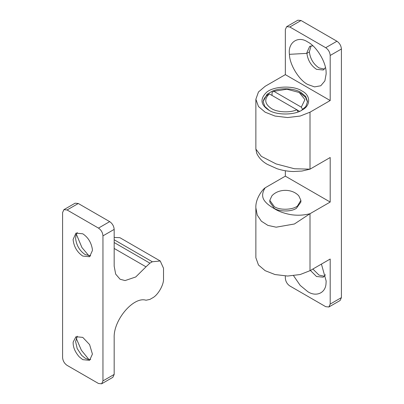 <?xml version="1.0" encoding="UTF-8"?>
<svg xmlns="http://www.w3.org/2000/svg" width="404" height="404" viewBox="0 0 404 404"><rect width="100%" height="100%" fill="white"/><g stroke="black" fill="none" stroke-linecap="round" stroke-linejoin="round"><path stroke-width="0.61" d="M297.551 205.888C293.198 209.898 279.805 210.479 274.351 206.681L269.801 200.333L271.877 195.854C278.462 188.522 292.223 188.522 298.803 195.854L300.884 200.333L297.551 205.888M263.156 102.091L263.342 100.874C263.964 98.566 265.367 96.586 267.559 94.93L269.377 93.91C263.958 99.081 264.645 103.964 271.438 108.565C277.215 112.383 290.052 112.984 296.824 109.752L298.081 111.918M302.702 109.56L301.308 107.166L304.939 99.616L299.248 92.506L286.931 89.218L273.861 91.319L272.044 92.339L272.044 95.45M299.248 92.506L301.041 93.541L305.565 97.319L307.525 102.091M299.541 111.322L269.377 93.91M301.308 107.166L273.861 91.319M73.159 342.102C72.927 346.95 74.952 351.859 79.229 356.833L82.775 359.661L89.592 360.338L92.42 354.091L89.592 344.587L82.775 337.391L75.957 336.714L73.159 342.102M77.3 336.199L75.599 341.531L77.169 348.536L81.694 355.409L85.244 358.237L88.213 359.409L90.713 359.429M88.895 359.515L81.381 350.233L76.755 339.517L76.316 337.729M92.349 249.152L92.42 250.505L89.592 256.747L82.775 256.07C77.265 252.328 74.058 246.99 73.149 240.057L73.129 239.37L75.957 233.128L82.775 233.8C88.001 237.269 91.193 242.385 92.349 249.152M90.713 255.843L85.244 254.646C79.734 250.904 76.523 245.566 75.619 238.633L76.002 234.992L77.3 232.608M89.047 255.944L81.951 247.571L76.316 234.138M63.903 209.661L75.119 203.187L78.29 203.5L67.074 209.974L63.903 209.661L62.59 212.565L62.59 357.591C62.878 360.878 64.372 363.469 67.074 365.357L98.475 383.487L101.646 383.8L102.959 380.896L114.175 374.422L112.857 377.326L101.646 383.8M109.686 221.629C112.393 223.523 113.888 226.109 114.175 229.396L102.959 235.87C102.692 232.573 101.197 229.982 98.475 228.103L109.686 221.629L78.29 203.5M114.175 248.45L146.006 266.827L135.744 276.972L125.078 280.573L120.084 279.24L115.665 274.099L114.175 266.17L114.175 229.396M102.959 235.87L102.959 380.896M114.175 374.422L114.175 337.648C113.403 319.938 133.613 296.188 146.006 300.233L149.889 299.42L152.298 298.026C157.848 295.4 164.014 284.719 163.514 278.603L163.514 268.246L160.231 260.984L119.862 237.678L114.175 237.431M114.175 239.759L152.298 261.772L160.231 260.984M152.298 261.772L149.889 263.161L146.006 266.827M67.074 209.974L98.475 228.103M302.081 110.034C294.683 115.266 276.265 115.332 268.746 110.115C260.792 104.949 259.873 99.202 265.989 92.87C272.079 86.269 293.223 84.931 301.94 90.956C310.812 95.238 310.929 105.681 302.081 110.034L301.94 110.115M301.475 110.378L305.853 106.474L307.545 101.571L305.717 96.48L301.041 92.506C294.592 88.153 279.396 87.431 271.604 91.501L267.034 94.319L263.14 101.571L264.827 106.474L269.205 110.378M269.801 200.333L269.801 202.05L274.351 208.398C279.007 211.565 290.123 211.918 295.435 208.873L296.329 208.398L300.884 202.05L300.884 200.333M310.403 270.453L316.514 276.508L323.336 277.179L325.442 274.74M312.868 269.029L318.983 275.084L324.457 276.275M293.567 275.715L300.207 285.411L307.767 291.658C315.963 297.127 325.594 293.254 326.028 283.472L326.159 281.038L321.427 264.09M325.442 67.564L323.336 70.003L316.514 69.331C311.029 65.605 307.823 60.287 306.894 53.368L306.873 52.626L309.696 46.384L312.863 45.778M324.457 69.099L318.983 67.907C313.474 64.16 310.267 58.822 309.358 51.894L311.04 45.864M309.358 51.894L306.894 53.368L289.436 54.323C287.724 42.572 298.026 35.325 307.767 42.011L307.767 42.011C316.256 46.101 326.073 61.918 326.104 72.165L326.159 73.861L324.866 80.931L320.771 85.769L314.539 86.895L307.767 84.481C299.283 80.386 289.466 64.569 289.436 54.323M286.653 26.674L297.869 20.2L301.041 20.513L289.825 26.987L286.653 26.674L285.34 29.578L285.34 74.639L265.155 86.294L258.474 91.966L255.868 99.243L258.474 106.515L265.155 112.191L274.988 116.044L287.582 117.554L300.182 116.044L310.009 112.191L310.009 169.165L301.99 171.043L293.37 171.523C287.699 171.372 282.255 170.432 277.043 168.715L267.392 164.383C262.428 161.63 258.873 157.939 256.722 153.308L255.868 149.091L261.312 156.338L276.104 163.923L294.405 168.746L310.009 169.165L330.194 157.51L330.194 202.05L310.009 213.706L294.405 223.993L276.149 227.189L267.892 225.387L261.363 221.195L257.247 215.09L255.868 207.878C255.293 198.93 262.438 189.511 265.155 187.809C261.615 193.344 261.792 198.137 265.696 202.182C267.423 204.161 270.236 206.277 274.129 208.525C278.119 211.186 283.502 213.196 290.289 214.559C297.001 215.65 303.571 215.367 310.009 213.706L310.009 270.68L300.182 274.538L287.582 276.043L274.988 274.538L265.155 270.68L258.474 265.004L255.868 257.732L255.868 207.878M310.009 112.191L330.194 100.535L330.194 55.474C329.911 52.187 328.417 49.596 325.71 47.707L336.926 41.233C339.628 43.122 341.122 45.713 341.41 49L341.41 297.612L340.097 300.515L328.881 306.989L330.194 304.086L330.194 259.025L310.009 270.68M285.34 275.998L285.34 278.189C285.628 281.477 287.123 284.068 289.825 285.956L325.71 306.676L328.881 306.989M265.155 187.809L285.34 176.154L285.34 170.761M285.34 176.154L330.194 202.05M301.041 20.513L336.926 41.233M289.825 26.987L325.71 47.707M285.34 74.639L330.194 100.535M114.175 242.541L149.889 263.161M341.41 49L330.194 55.474M330.194 304.086L341.41 297.612M255.868 149.091L255.868 99.243"/></g></svg>
